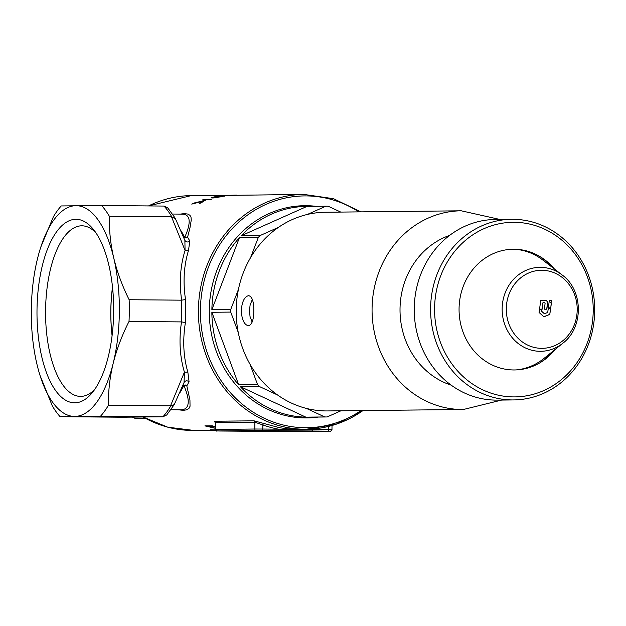 <?xml version="1.0" encoding="UTF-8"?>
<svg xmlns="http://www.w3.org/2000/svg" width="626" height="626" viewBox="0 0 626 626"><rect width="100%" height="100%" fill="white"/><g stroke="black" fill="none" stroke-linecap="round" stroke-linejoin="round"><path stroke-width="0.94" d="M132.446 417.174A112.899 102.57 89.4 0 0 134.911 418.285L145.568 418.395M145.162 418.176L134.911 418.285M511.685 219.303L495.33 219.476A90.316 82.053 89.4 0 0 414.232 309.87A90.316 82.053 89.4 0 0 495.815 400.108A90.316 82.053 89.4 0 0 497.247 400.108L513.602 399.928A90.316 82.053 -90.6 0 1 512.17 399.936A90.316 82.053 -90.6 0 1 430.586 309.698A90.316 82.053 -90.6 0 1 511.685 219.303A90.316 82.053 -90.6 0 1 513.117 219.303A90.316 82.053 -90.6 0 1 594.7 309.534A90.316 82.053 -90.6 0 1 513.602 399.928M513.445 396.907A87.311 79.322 89.4 0 0 593.221 310.285A87.311 79.322 89.4 0 0 514.361 222.3A87.311 79.322 89.4 0 0 434.577 308.923A87.311 79.322 89.4 0 0 513.445 396.907M555.254 349.347A60.362 54.838 -90.6 0 1 513.586 369.966A60.362 54.838 -90.6 0 1 459.061 309.134A60.362 54.838 -90.6 0 1 514.22 249.242A60.362 54.838 -90.6 0 1 554.401 268.992M248.639 295.652C244.469 296.583 241.996 301.622 241.229 310.762C241.902 319.909 244.32 324.902 248.483 325.763C251.957 324.839 253.733 319.792 253.812 310.629C253.835 301.489 252.106 296.497 248.639 295.652L248.694 295.652M252.145 322.1L250.056 316.592L249.438 310.832L250.11 305.065L252.341 299.408M499.791 219.429L461.268 210.805A99.354 90.261 -90.6 0 0 372.063 309.377A99.354 90.261 -90.6 0 0 463.381 409.498L327.515 410.938A99.354 90.261 -90.6 0 1 306.396 408.41A99.354 90.261 -90.6 0 1 277.545 394.975A99.354 90.261 -90.6 0 1 250.048 364.301A99.354 90.261 -90.6 0 1 238.232 332.359L230.728 312.084A105.371 95.731 -90.6 0 1 230.728 310.77A105.371 95.731 -90.6 0 1 230.744 309.463L211.878 309.659A105.371 95.731 -90.6 0 1 239.445 237.63L211.878 309.659M241.143 235.791A105.371 95.731 -90.6 0 1 306.474 206.423A105.371 95.731 -90.6 0 1 306.951 206.423L241.143 235.791L260.009 235.587A105.371 95.731 -90.6 0 0 258.319 237.434L239.445 237.63M340.747 212.081L328.204 206.244A105.371 95.731 -90.6 0 0 325.825 206.22L306.951 206.423M238.232 332.359A99.354 90.261 -90.6 0 1 236.198 310.817A99.354 90.261 -90.6 0 1 238.459 289.314A99.354 90.261 -90.6 0 1 250.603 257.583A99.354 90.261 -90.6 0 1 278.421 227.379A99.354 90.261 -90.6 0 1 307.413 214.436A99.354 90.261 -90.6 0 1 325.403 212.245L461.268 210.805M325.825 206.22L307.413 214.436M278.421 227.379L260.009 235.587M258.319 237.434L250.603 257.583M238.459 289.314L230.744 309.463M250.048 364.301L257.544 384.575A105.371 95.731 -90.6 0 0 259.219 386.445L277.545 394.975M309.189 417.151A105.371 95.731 -90.6 0 1 308.712 417.159A105.371 95.731 -90.6 0 1 308.235 417.166L327.101 416.963A105.371 95.731 -90.6 0 1 324.722 416.947L305.848 417.143A105.371 95.731 -90.6 0 1 240.353 386.649L305.848 417.143M259.219 386.445L240.353 386.649M238.678 384.779A105.371 95.731 -90.6 0 1 211.862 312.28L238.678 384.779L257.544 384.575M230.728 312.084L211.862 312.28M327.101 416.963L340.92 410.797M306.396 408.41L324.722 416.947M244.602 430.844L277.756 430.97C282.631 430.962 282.467 430.931 277.271 430.884L244.602 430.727M277.756 430.884L277.756 430.97C282.631 430.962 282.467 430.931 277.271 430.884M296.161 430.876L291.223 431.056M236.112 430.891L299.596 431.259L236.112 430.821M318.689 431.15L285.581 431.181L318.689 431.071M75.809 219.296A91.764 38.343 90.5 0 1 93.657 229.726A91.764 38.343 90.5 0 1 113.666 311.388A91.764 38.343 90.5 0 1 92.257 392.69A91.764 38.343 90.5 0 1 74.846 402.815A91.764 38.343 90.5 0 1 36.989 311.466A91.764 38.343 90.5 0 1 75.809 219.296M95.95 232.864A85.293 35.635 -89.5 0 0 81.943 225.814A85.293 35.635 -89.5 0 0 81.654 225.814A85.293 35.635 -89.5 0 0 45.573 311.145A85.293 35.635 -89.5 0 0 80.48 396.391A85.293 35.635 -89.5 0 0 80.762 396.391A85.293 35.635 -89.5 0 0 94.604 389.591M318.298 417.057A106.123 96.42 -90.6 0 1 305.152 417.933A106.123 96.42 -90.6 0 1 209.287 310.989A106.123 96.42 -90.6 0 1 306.263 205.696A106.123 96.42 -90.6 0 1 316.06 206.33M170.882 409.725L181.876 409.819C189.615 408.755 190.281 400.632 183.872 385.452L182.847 385.632M224.883 195.797C222.332 195.828 222.887 195.68 226.565 195.351L235.986 195.132L223.333 195.727M225.282 195.789L226.229 195.766M235.986 195.155L236.628 195.124M203.45 200.774L204.835 199.929L202.386 199.96L204.412 199.326L211.486 199.24L205.946 199.921L199.091 203.896L202.66 201.282L191.736 204.107L194.412 202.934L203.45 200.774L203.45 201.525M203.38 195.476A117.414 106.67 89.4 0 0 203.192 195.484A117.414 106.67 89.4 0 0 203.004 195.484L218.098 195.32A117.414 106.67 89.4 0 0 211.94 195.594L303.829 194.412A117.414 106.67 -90.6 0 0 198.403 310.903A117.414 106.67 -90.6 0 0 306.325 429.233L335.904 424.311L363.057 410.562M212.981 197.949C210.43 198.035 210.993 197.652 214.671 196.814L220.728 196.087L215.344 196.807C213.09 197.323 212.746 197.558 214.327 197.519L224.092 196.016L221.659 196.775L211.431 197.769M213.388 197.941L213.388 197.37L214.327 197.894M224.085 196.29L224.734 196.071M179.975 214.108L184.404 213.654L187.816 214.061L189.96 215.321L191.032 217.371L191.251 220.102L190.046 227.402L187.589 237.137L189.811 241.026L188.489 250.51C183.864 265.604 182.878 281.95 185.523 299.541L185.406 322.562C182.573 340.278 183.387 356.789 187.847 372.11L189.068 381.79L186.806 385.835L189.944 399.928L190.038 406.282L188.942 408.449L186.783 409.819L183.363 410.32L178.042 409.787M215.493 430.195L205.876 430.297A117.414 106.67 -90.6 0 1 205.68 430.297A117.414 106.67 -90.6 0 1 201.768 430.258L215.446 430.117M215.414 430.046A117.414 106.67 -90.6 0 1 210.712 429.726L215.36 429.898M215.634 422.66L214.428 421.76L215.023 421.235L254.023 420.821L263.906 423.489A1.502 0.595 -70.2 0 0 262.857 424.929L254.884 422.229L215.884 422.644L215.328 422.926L215.297 429.452L254.845 429.021L254.884 422.229A1.502 1.369 89.4 0 0 254.023 420.821M215.305 428.294L204.905 425.876L212.159 425.79L215.446 426.713M312.155 430.985L256.206 430.539L217.206 430.954L269.383 431.439A1.502 0.626 90.5 0 1 269.376 431.439L312.155 430.985A1.502 0.626 90.5 0 0 312.789 429.475L328.478 429.608L328.493 426.431M262.677 430.586L325.966 431.15L288.586 431.549L223.052 431.009L262.677 430.586M181.517 300.175L129.136 299.721A115.912 48.429 -89.5 0 1 129.019 321.459L181.399 321.905L181.626 300.183C179.13 282.342 180.272 265.76 185.061 250.447L171.524 216.839L109.394 216.306A115.912 48.429 -89.5 0 0 101.584 205.524L61.231 205.946A115.912 48.429 -89.5 0 0 53.312 216.901L40.815 247.043A105.371 44.023 90.5 0 1 75.879 205.688A105.371 44.023 90.5 0 1 113.736 257.967A105.371 44.023 90.5 0 1 113.181 363.338A105.371 44.023 90.5 0 1 74.776 416.423A105.371 44.023 90.5 0 1 39.72 374.465A105.371 44.023 90.5 0 1 36.926 364.144A105.371 44.023 90.5 0 1 37.474 258.773A105.371 44.023 90.5 0 1 40.815 247.043M171.524 216.839L175.366 218.584L184.795 240.212C186.055 242.254 187.73 242.52 189.811 241.026M171.814 216.831A115.912 48.429 -89.5 0 0 164.02 206.064L101.584 205.524M39.994 375.35L52.318 405.898A115.912 48.429 -89.5 0 0 60.127 416.689L122.258 417.221L162.916 416.783A115.912 48.429 -89.5 0 0 170.828 405.851L108.408 405.304A115.912 48.429 -89.5 0 1 100.481 416.259L162.916 416.783L166.719 414.968L174.192 404.678L170.828 405.851M100.481 416.259L60.127 416.689M170.53 405.844L184.42 372.149C179.795 356.617 178.825 339.863 181.509 321.905L181.399 321.905M129.019 321.459C122.023 335.254 116.749 349.214 113.181 363.338C109.8 377.486 108.204 391.477 108.408 405.304M189.068 381.79C187.002 380.272 185.327 380.522 184.044 382.541L174.263 404.553M184.044 382.541L184.42 372.149L187.847 372.11M112.5 287.021A85.293 35.635 -89.5 0 0 112.085 335.724M112.101 335.559A85.199 35.596 90.5 0 1 112.523 287.193M181.086 230.884A97.844 40.878 90.5 0 1 184.647 237.497C191.212 222.715 190.633 214.929 182.902 214.131M129.136 299.721C122.281 285.933 117.148 272.02 113.736 257.967C110.497 243.89 109.049 230 109.394 216.306M188.489 250.51L185.061 250.447L184.881 240.431L175.366 218.584M164.02 206.064L167.737 207.871L175.225 218.208M277.881 430.688A1.502 0.626 90.5 0 0 278.515 429.178A118.924 108.04 -90.6 0 1 262.857 424.929L262.834 429.045L312.789 429.475A118.924 108.04 -90.6 0 0 318.564 428.325M215.297 429.452C218.169 432.464 214.765 430.312 219.421 431.009A1.502 0.626 90.5 0 1 219.413 431.009L235.102 431.142A1.502 0.626 90.5 0 1 235.102 431.142L285.065 431.572A1.502 0.626 90.5 0 1 285.065 431.572A1.502 0.626 90.5 0 1 285.057 431.572L291.082 431.588A1.502 1.369 89.4 0 0 291.106 431.588L330.082 431.173A1.502 1.369 89.4 0 0 330.105 431.173C330.121 431.791 330.755 431.283 331.983 429.663L328.478 429.608A1.502 0.626 90.5 0 1 327.844 431.118M204.835 200.602L204.835 199.929M194.412 203.364L194.412 202.934M202.652 202.088L202.66 201.282M204.412 199.937L204.412 199.326M216.15 197.706L222.128 196.298L217.551 196.854L215.673 197.769M222.598 196.595L222.128 196.298M228.052 195.672L227.567 195.703M234.492 195.234L234.022 195.179M215.313 426.869L214.092 426.549A117.414 106.67 -90.6 0 1 212.973 426.236L207.112 426.306L215.305 428.145M207.112 425.844L207.112 426.306M182.995 385.264L185.546 385.013L186.806 385.835L183.872 385.452A97.844 40.878 90.5 0 1 179.842 392.792M185.406 322.562L181.509 321.905M181.626 300.183L185.523 299.541M183.856 237.716L186.321 237.943L187.589 237.137L184.647 237.497A3.013 2.081 -25.6 0 1 183.708 237.332M549.315 300.457A92.304 0.673 0.3 0 1 551.67 300.48L551.545 301.607L550.191 302.781A92.499 0.673 0.3 0 1 551.412 302.788L550.849 307.209L548.243 308.743L549.315 300.457M549.315 300.496A91.967 0.673 0.3 0 1 551.506 300.511L551.67 300.48M551.506 300.511L551.381 301.638L550.035 302.804A92.163 0.673 0.3 0 1 551.248 302.812L550.849 307.209M550.684 307.217L548.094 308.743M543.9 316.826L539.056 312.444L539.518 309.604A92.39 0.673 0.3 0 1 541.905 309.627L541.764 311.357L544.44 313.782L547.695 312.444L548.149 309.346L550.794 307.796L549.784 314.401L543.9 316.826M550.637 307.804L549.784 314.401M549.628 314.385L543.767 316.803M541.905 309.627L541.631 311.349L544.44 313.782M539.518 309.604A92.726 0.673 0.3 0 1 542.038 309.627M546.694 309.221L547.374 304.189C547.82 301.575 546.834 300.331 544.417 300.449L540.598 300.417M544.55 300.417L540.723 300.386L539.565 309.158A92.726 0.673 0.3 0 1 542.085 309.174L542.961 302.702L544.636 302.765L545.097 303.344L544.401 309.197L546.842 309.221L547.523 304.166C548.032 301.529 547.038 300.284 544.55 300.417L544.417 300.449M541.952 309.181L542.961 302.702M506.293 309.001A39.031 35.455 -90.6 0 1 541.96 270.275A39.031 35.455 -90.6 0 1 577.211 309.612A39.031 35.455 -90.6 0 1 541.545 348.338A39.031 35.455 -90.6 0 1 506.293 309.001M514.987 249.258A60.511 54.978 -90.6 0 1 542.891 260.103L562.14 274.963C583.416 290.182 583.815 327.539 562.868 343.204A41.981 38.139 -90.6 0 1 540.066 351.303A41.981 38.139 -90.6 0 1 502.146 308.994A41.981 38.139 -90.6 0 1 540.504 267.341A41.981 38.139 -90.6 0 1 562.14 274.963M562.868 343.204L543.931 358.471A60.511 54.978 -90.6 0 1 516.27 369.911M538.736 255.838A61.692 56.05 -90.6 0 1 551.835 267.012M552.727 351.382A61.692 56.05 -90.6 0 1 539.87 362.83M449.617 235.399A78.273 71.114 89.4 0 0 400.014 309.447A78.273 71.114 89.4 0 0 451.205 385.154M148.495 205.923L191.235 195.609A117.414 106.67 89.4 0 0 148.55 205.923M143.315 417.104A117.414 106.67 89.4 0 0 193.731 430.422L205.68 430.297M362.978 410.562A117.414 106.67 -90.6 0 1 306.325 429.233L288.062 428.896L279.892 427.785L263.906 423.489M215.023 421.235A1.502 1.369 89.4 0 1 215.884 422.644L215.853 429.436A1.502 1.369 89.4 0 0 217.206 430.954M256.206 430.539A1.502 1.369 89.4 0 1 254.845 429.021L262.834 429.045A1.502 0.626 90.5 0 1 262.192 430.555M358.886 211.893A115.912 105.309 89.4 0 0 253.577 210.985A115.912 105.309 89.4 0 0 200.398 310.911A115.912 105.309 89.4 0 0 254.125 412.753A115.912 105.309 89.4 0 0 360.999 410.586M306.474 206.423L294.525 206.557M308.712 417.159L304.846 417.206M463.381 409.498L501.716 400.053M191.235 195.609L203.192 195.484M332.007 425.5L331.983 429.663M122.32 417.221L162.838 416.791M143.244 417.104L167.745 427.182L193.731 430.422M172.565 214.037L183.23 214.131M360.944 211.87L333.501 198.7L303.829 194.412M39.72 374.465L39.853 374.911M215.328 422.926L215.117 422.245L215.704 422.652"/></g></svg>
